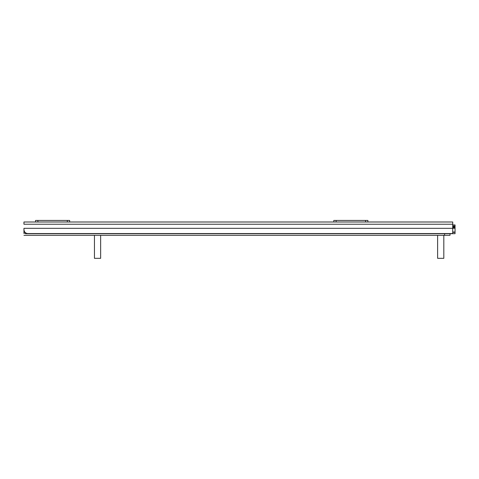 <?xml version="1.0" encoding="UTF-8"?>
<svg xmlns="http://www.w3.org/2000/svg" width="479" height="479" viewBox="0 0 479 479"><rect width="100%" height="100%" fill="white"/><g stroke="black" fill="none" stroke-linecap="round" stroke-linejoin="round"><path stroke-width="0.72" d="M23.95 221.993L23.95 224.232L23.95 221.993L333.815 221.993L333.815 220.442L367.902 220.442L367.902 221.993L452.727 221.993L452.727 233.536L27.824 233.536C25.501 233.345 24.207 232.058 23.95 229.663L23.962 229.968M23.95 228.98L23.95 230.201M69.653 220.442L69.653 221.993L69.653 220.442L35.572 220.442L35.572 221.993M333.815 221.993L367.902 221.993M330.911 233.536A1.934 1.928 180 0 1 330.522 233.572L330.522 233.608A1.934 1.928 0 0 0 331.043 233.536M324.576 233.536A1.934 1.928 0 0 0 325.097 233.608L330.522 233.608M325.097 233.608L330.522 233.572M325.097 233.572A1.934 1.928 180 0 1 324.714 233.536M318.517 233.536A1.934 1.928 180 0 1 318.128 233.572L318.128 233.608A1.934 1.928 0 0 0 318.649 233.536M312.182 233.536A1.934 1.928 0 0 0 312.703 233.608L318.128 233.608M312.703 233.608L318.128 233.572M312.703 233.572A1.934 1.928 180 0 1 312.32 233.536M306.117 233.536A1.934 1.928 180 0 1 305.734 233.572L305.734 233.608A1.934 1.928 0 0 0 306.255 233.536M299.788 233.536A1.934 1.928 0 0 0 300.309 233.608L305.734 233.608M300.309 233.608L305.734 233.572M300.309 233.572A1.934 1.928 180 0 1 299.926 233.536M293.723 233.536A1.934 1.928 180 0 1 293.34 233.572L293.34 233.608A1.934 1.928 0 0 0 293.861 233.536M287.394 233.536A1.934 1.928 0 0 0 287.915 233.608L293.34 233.608M287.915 233.608L293.34 233.572M287.915 233.572A1.934 1.928 180 0 1 287.532 233.536M281.329 233.536A1.934 1.928 180 0 1 280.945 233.572L280.945 233.608A1.934 1.928 0 0 0 281.466 233.536M275 233.536A1.934 1.928 0 0 0 275.521 233.608L280.945 233.608M275.521 233.608L280.945 233.572M275.521 233.572A1.934 1.928 180 0 1 275.138 233.536M268.935 233.536A1.934 1.928 180 0 1 268.551 233.572L268.551 233.608A1.934 1.928 0 0 0 269.072 233.536M262.606 233.536A1.934 1.928 0 0 0 263.127 233.608L268.551 233.608M263.127 233.608L268.551 233.572M263.127 233.572A1.934 1.928 180 0 1 262.743 233.536M256.54 233.536A1.934 1.928 180 0 1 256.157 233.572L256.157 233.608A1.934 1.928 0 0 0 256.678 233.536M250.212 233.536A1.934 1.928 0 0 0 250.733 233.608L256.157 233.608M250.733 233.608L256.157 233.572M250.733 233.572A1.934 1.928 180 0 1 250.349 233.536M244.146 233.536A1.934 1.928 180 0 1 243.763 233.572L243.763 233.608A1.934 1.928 0 0 0 244.284 233.536M237.818 233.536A1.934 1.928 0 0 0 238.338 233.608L243.763 233.608M238.338 233.608L243.763 233.572M238.338 233.572A1.934 1.928 180 0 1 237.949 233.536M231.752 233.536A1.934 1.928 180 0 1 231.369 233.572L231.369 233.608A1.934 1.928 0 0 0 231.89 233.536M225.423 233.536A1.934 1.928 0 0 0 225.944 233.608L231.369 233.608M225.944 233.608L231.369 233.572M225.944 233.572A1.934 1.928 180 0 1 225.555 233.536M219.358 233.536A1.934 1.928 180 0 1 218.969 233.572L218.969 233.608A1.934 1.928 0 0 0 219.496 233.536M213.023 233.536A1.934 1.928 0 0 0 213.55 233.608L218.969 233.608M213.55 233.608L218.969 233.572M213.55 233.572A1.934 1.928 180 0 1 213.161 233.536M206.964 233.536A1.934 1.928 180 0 1 206.575 233.572L206.575 233.608A1.934 1.928 0 0 0 207.102 233.536M200.629 233.536A1.934 1.928 0 0 0 201.156 233.608L206.575 233.608M201.156 233.608L206.575 233.572M201.156 233.572A1.934 1.928 180 0 1 200.767 233.536M194.57 233.536A1.934 1.928 180 0 1 194.181 233.572L194.181 233.608A1.934 1.928 0 0 0 194.708 233.536M188.235 233.536A1.934 1.928 0 0 0 188.762 233.608L194.181 233.608M188.762 233.608L194.181 233.572M188.762 233.572A1.934 1.928 180 0 1 188.373 233.536M182.176 233.536A1.934 1.928 180 0 1 181.786 233.572L181.786 233.608A1.934 1.928 0 0 0 182.313 233.536M175.841 233.536A1.934 1.928 0 0 0 176.368 233.608L181.786 233.608M176.368 233.608L181.786 233.572M176.368 233.572A1.934 1.928 180 0 1 175.979 233.536M169.782 233.536A1.934 1.928 180 0 1 169.392 233.572L169.392 233.608A1.934 1.928 0 0 0 169.913 233.536M163.447 233.536A1.934 1.928 0 0 0 163.968 233.608L169.392 233.608M163.968 233.608L163.968 233.572A1.934 1.928 180 0 1 163.584 233.536M157.387 233.536A1.934 1.928 180 0 1 156.998 233.572L156.998 233.608A1.934 1.928 0 0 0 157.519 233.536M151.053 233.536A1.934 1.928 0 0 0 151.574 233.608L156.998 233.572M151.574 233.608L156.998 233.608M151.574 233.572A1.934 1.928 180 0 1 151.19 233.536M163.968 233.572L169.392 233.572M452.727 224.938L455.05 224.938L455.05 233.692L25.501 233.692L25.501 232.758M452.727 226.333L455.05 226.333M23.95 235.315L450.015 235.315L450.015 233.692M444.59 235.315L444.59 233.692M100.644 258.325L94.447 258.325L100.644 258.325L100.644 235.315M443.817 258.325L437.62 258.325L443.817 258.325L443.817 235.315M23.95 228.327L23.95 233.453L23.95 228.327L452.727 228.327M23.95 224.232L452.727 224.232M37.895 220.442L37.895 221.993M67.329 220.442L67.329 221.993M336.138 221.993L336.138 220.442M365.579 221.993L365.579 220.442M452.727 232.333L455.05 232.333M452.727 232.303L455.05 232.303M452.727 232.028L455.05 232.028M452.727 228.22L455.05 228.22M452.727 227.675L455.05 227.675M452.727 227.106L455.05 227.106M452.727 226.004L455.05 226.004M23.95 231.477L24.399 231.477M23.95 231.974L24.716 231.974M23.95 233.189L25.501 233.189M94.447 258.325L94.447 235.315M437.62 258.325L437.62 235.315"/></g></svg>
